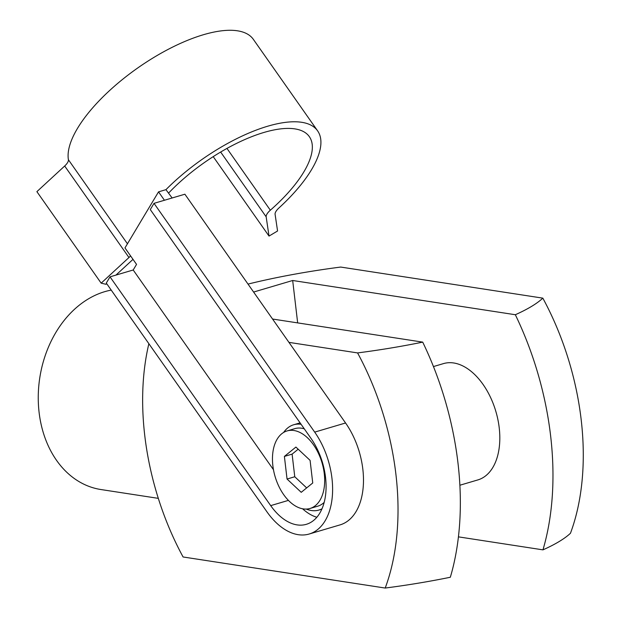 <?xml version="1.0" encoding="UTF-8"?>
<svg xmlns="http://www.w3.org/2000/svg" width="619" height="619" viewBox="0 0 619 619"><rect width="100%" height="100%" fill="white"/><g stroke="black" fill="none" stroke-linecap="round" stroke-linejoin="round"><path stroke-width="0.93" d="M148.87 343.7A210.081 127.073 -106.5 0 0 144.769 435.644A210.081 127.073 -106.5 0 0 183.085 556.976L385.204 588.05A210.081 127.073 -106.5 0 0 357.581 352.923L288.949 342.369M272.553 319.033L422.707 342.121A234.88 142.068 73.5 0 1 450.33 577.248A210.081 45.829 173.3 0 1 385.204 588.05M458.424 536.859L542.956 549.858A234.88 142.068 -106.5 0 0 515.333 314.731A210.081 45.829 -6.7 0 0 542.832 298.141L340.713 267.06A210.081 45.829 -6.7 0 0 248.01 284.09M272.871 465.751A40.428 24.458 -106.5 0 0 310.034 508.47A40.428 24.458 -106.5 0 0 322.019 462.764A40.428 24.458 -106.5 0 0 287.1 430.925A40.428 24.458 -106.5 0 0 272.871 465.751M295.905 447.073L310.088 460.358L312.742 482.982L301.221 492.322L287.046 479.036L284.392 456.412L295.905 447.073M515.333 314.731L292.679 280.492L297.662 322.894M292.679 280.492L253.604 292.052M459.871 485.234L477.86 479.918A60.647 36.683 -106.5 0 0 497.877 419.504A60.647 36.683 -106.5 0 0 453.75 362.982A60.647 36.683 -106.5 0 0 443.459 363.608L433.455 366.564M542.832 298.141A210.081 127.073 73.5 0 1 570.455 533.269A210.081 45.829 173.3 0 1 542.956 549.858M158.309 498.357L100.928 489.536A101.075 77.414 -81.3 0 1 39.105 412.455A101.075 77.414 -81.3 0 1 111.227 290.102M357.581 352.923A210.081 45.829 -6.7 0 0 422.707 342.121M140.962 221.176L142.525 218.561A111.188 43.059 144.9 0 0 140.962 221.176L124.976 247.917L136.544 264.39L133.193 269.992L110.02 276.848L106.29 283.076L266.967 511.851A64.686 39.129 -106.5 0 0 309.175 534.019A64.686 39.129 -106.5 0 0 314.692 432.116L154.015 203.342L184.888 194.211L345.564 422.986A64.686 39.129 -106.5 0 1 340.055 524.889L309.175 534.019M172.144 197.987L165.946 189.662A111.188 43.059 -35.1 0 1 317.632 130.88A111.188 43.059 -35.1 0 1 278.89 208.007A10.105 3.915 -35.1 0 0 275.091 214.306L277.567 230.988L269.017 236.079L266.162 216.836A10.105 3.915 -35.1 0 1 270.341 210.205A101.075 39.144 -35.1 0 0 309.361 136.691A101.075 39.144 -35.1 0 0 168.654 193.02M130.563 255.871A10.105 3.915 -35.1 0 1 128.961 257.519L101.16 283.154L105.981 284.291L106.685 283.641M133.015 259.361L115.962 275.091M213.23 156.646L269.017 236.079M317.632 130.88L253.357 39.368A111.188 43.059 -35.1 0 0 145.999 62.372A111.188 43.059 -35.1 0 0 68.407 159.741A10.105 3.915 -35.1 0 1 64.686 166.008L36.885 191.65L101.16 283.154M154.015 203.342L150.285 209.57L310.962 438.345A54.58 33.016 -106.5 0 1 306.312 524.324A54.58 33.016 -106.5 0 1 270.696 505.622L110.02 276.848M133.193 269.992L273.466 469.72M302.59 508.787A54.58 33.016 -106.5 0 0 316.82 517.267M164.437 200.262L158.534 191.859L142.525 218.561M306.273 509.073A44.475 26.903 -106.5 0 0 318.893 510.064A44.475 26.903 -106.5 0 0 321.973 508.803M301.089 424.294A44.475 26.903 -106.5 0 0 293.669 424.766A44.475 26.903 -106.5 0 0 283.618 432.464M310.034 508.47L317.748 506.187A40.428 24.458 -106.5 0 0 324.147 502.419M304.269 428.82A40.428 24.458 -106.5 0 0 294.822 428.642L287.1 430.925M284.392 456.412L292.106 454.129L294.768 476.754L306.668 487.911M298.18 449.208L292.106 454.129M287.046 479.036L294.768 476.754M158.534 191.859L165.946 189.662M314.692 432.116L345.564 422.986M220.666 152.057L266.162 216.836M226.964 148.444L270.341 210.205M64.686 166.008L128.961 257.519M68.407 159.741L127.444 243.793M270.696 505.622L288.408 500.384M300.091 422.87L293.669 424.766M321.795 509.205L318.893 510.064"/></g></svg>
